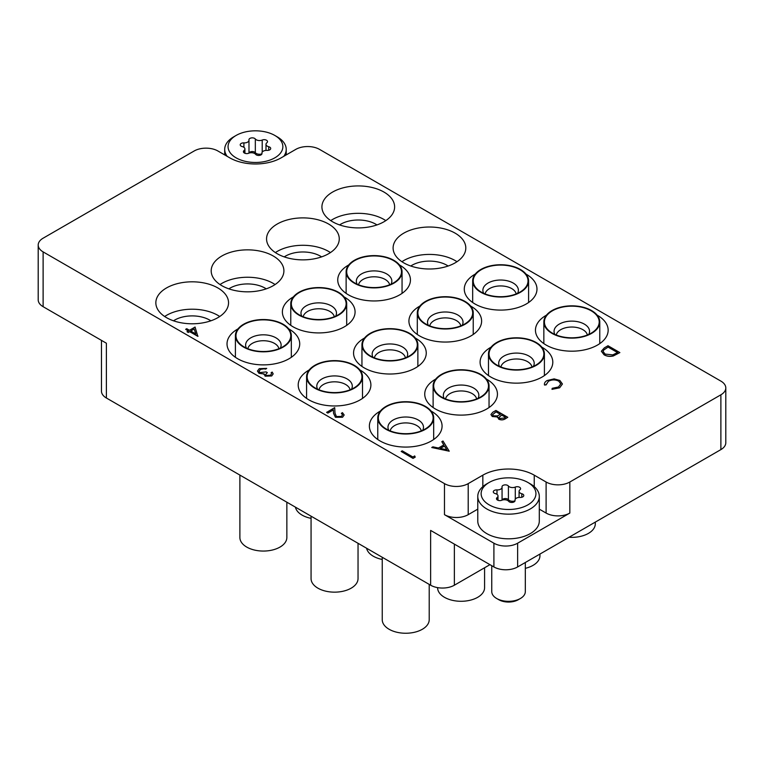 <?xml version="1.0" encoding="UTF-8"?>
<svg xmlns="http://www.w3.org/2000/svg" width="764" height="764" viewBox="0 0 764 764"><rect width="100%" height="100%" fill="white"/><g stroke="black" fill="none" stroke-linecap="round" stroke-linejoin="round"><path stroke-width="1.15" d="M380.386 411.032A36.347 20.991 0 0 0 380.023 411.242A36.347 20.991 0 0 0 369.375 426.083A36.347 20.991 0 0 0 391.817 445.479A36.347 20.991 0 0 0 431.431 440.923A36.347 20.991 0 0 0 442.079 426.083A36.347 20.991 0 0 0 431.058 411.032M309.21 369.938A36.347 20.991 0 0 0 308.847 370.148A36.347 20.991 0 0 0 298.199 384.989A36.347 20.991 0 0 0 320.641 404.376A36.347 20.991 0 0 0 360.255 399.83A36.347 20.991 0 0 0 370.893 384.989A36.347 20.991 0 0 0 359.882 369.938M238.034 328.845A36.347 20.991 0 0 0 237.671 329.055A36.347 20.991 0 0 0 227.023 343.896A36.347 20.991 0 0 0 249.456 363.282A36.347 20.991 0 0 0 289.069 358.736A36.347 20.991 0 0 0 299.717 343.896A36.347 20.991 0 0 0 288.706 328.845M166.485 287.961A36.347 20.991 0 0 0 155.846 302.802A36.347 20.991 0 0 0 178.279 322.188A36.347 20.991 0 0 0 217.893 317.643A36.347 20.991 0 0 0 228.541 302.802A36.347 20.991 0 0 0 206.099 283.415A36.347 20.991 0 0 0 166.485 287.961M219.726 316.497A36.347 20.991 0 0 0 166.485 315.36A36.347 20.991 0 0 0 164.652 316.497M173.514 320.804A24.773 14.306 180 0 1 209.708 320.087A24.773 14.306 180 0 1 210.874 320.804M435.747 379.078A36.347 20.991 0 0 0 435.384 379.288A36.347 20.991 0 0 0 424.736 394.119A36.347 20.991 0 0 0 447.179 413.515A36.347 20.991 0 0 0 486.792 408.96A36.347 20.991 0 0 0 497.44 394.119A36.347 20.991 0 0 0 486.42 379.078M364.571 337.984A36.347 20.991 0 0 0 364.208 338.194A36.347 20.991 0 0 0 353.56 353.025A36.347 20.991 0 0 0 376.003 372.421A36.347 20.991 0 0 0 415.616 367.866A36.347 20.991 0 0 0 426.255 353.025A36.347 20.991 0 0 0 415.244 337.984M293.395 296.89A36.347 20.991 0 0 0 293.032 297.091A36.347 20.991 0 0 0 282.384 311.932A36.347 20.991 0 0 0 304.817 331.328A36.347 20.991 0 0 0 344.43 326.772A36.347 20.991 0 0 0 355.079 311.932A36.347 20.991 0 0 0 344.067 296.89M221.846 255.997A36.347 20.991 0 0 0 211.198 270.838A36.347 20.991 0 0 0 233.641 290.234A36.347 20.991 0 0 0 273.254 285.679A36.347 20.991 0 0 0 283.902 270.838A36.347 20.991 0 0 0 261.46 251.452A36.347 20.991 0 0 0 221.846 255.997M275.088 284.542A36.347 20.991 0 0 0 221.846 283.396A36.347 20.991 0 0 0 220.013 284.542M228.875 288.84A24.773 14.306 180 0 1 265.07 288.123A24.773 14.306 180 0 1 266.235 288.84M491.109 347.114A36.347 20.991 0 0 0 490.746 347.324A36.347 20.991 0 0 0 480.098 362.165A36.347 20.991 0 0 0 502.54 381.551A36.347 20.991 0 0 0 542.154 377.005A36.347 20.991 0 0 0 552.802 362.165A36.347 20.991 0 0 0 541.781 347.114M419.933 306.02A36.347 20.991 0 0 0 419.57 306.23A36.347 20.991 0 0 0 408.921 321.071A36.347 20.991 0 0 0 431.354 340.457A36.347 20.991 0 0 0 470.968 335.902A36.347 20.991 0 0 0 481.616 321.071A36.347 20.991 0 0 0 470.605 306.02M348.756 264.927A36.347 20.991 0 0 0 348.384 265.137A36.347 20.991 0 0 0 337.745 279.977A36.347 20.991 0 0 0 360.178 299.364A36.347 20.991 0 0 0 399.792 294.808A36.347 20.991 0 0 0 410.44 279.977A36.347 20.991 0 0 0 399.429 264.927M277.208 224.043A36.347 20.991 0 0 0 266.56 238.874A36.347 20.991 0 0 0 289.002 258.27A36.347 20.991 0 0 0 328.615 253.715A36.347 20.991 0 0 0 339.264 238.874A36.347 20.991 0 0 0 316.821 219.488A36.347 20.991 0 0 0 277.208 224.043M330.449 252.578A36.347 20.991 0 0 0 277.208 251.432A36.347 20.991 0 0 0 275.374 252.578M284.237 256.885A24.773 14.306 180 0 1 320.431 256.16A24.773 14.306 180 0 1 321.596 256.885M546.47 315.15A36.347 20.991 0 0 0 546.107 315.36A36.347 20.991 0 0 0 535.459 330.201A36.347 20.991 0 0 0 557.901 349.587A36.347 20.991 0 0 0 597.515 345.041A36.347 20.991 0 0 0 608.154 330.201A36.347 20.991 0 0 0 597.142 315.15M475.294 274.056A36.347 20.991 0 0 0 474.931 274.266A36.347 20.991 0 0 0 464.283 289.107A36.347 20.991 0 0 0 486.716 308.494A36.347 20.991 0 0 0 526.329 303.948A36.347 20.991 0 0 0 536.977 289.107A36.347 20.991 0 0 0 525.966 274.056M403.745 233.173A36.347 20.991 0 0 0 393.107 248.013A36.347 20.991 0 0 0 415.54 267.4A36.347 20.991 0 0 0 455.153 262.854A36.347 20.991 0 0 0 465.801 248.013A36.347 20.991 0 0 0 443.359 228.617A36.347 20.991 0 0 0 403.745 233.173M456.987 261.708A36.347 20.991 0 0 0 403.745 260.572A36.347 20.991 0 0 0 401.912 261.708M410.774 266.015A24.773 14.306 180 0 1 446.969 265.289A24.773 14.306 180 0 1 448.134 266.015M332.569 192.079A36.347 20.991 0 0 0 321.921 206.92A36.347 20.991 0 0 0 344.363 226.306A36.347 20.991 0 0 0 383.977 221.761A36.347 20.991 0 0 0 394.625 206.92A36.347 20.991 0 0 0 372.183 187.524A36.347 20.991 0 0 0 332.569 192.079M385.81 220.615A36.347 20.991 0 0 0 332.569 219.469A36.347 20.991 0 0 0 330.736 220.615M339.588 224.922A24.773 14.306 180 0 1 375.792 224.196A24.773 14.306 180 0 1 376.958 224.922M720.882 449.604L720.882 394.807A16.779 9.684 0 0 0 725.8 387.959L725.8 442.748A16.779 9.684 180 0 1 720.882 449.604L517.629 566.945A16.779 9.684 180 0 1 493.907 566.945L493.907 543.204A16.779 9.684 0 0 0 517.629 543.204L569.829 513.064A16.779 9.684 180 0 1 546.107 513.064L539.298 509.139M489.953 564.663L454.36 585.214A16.779 9.684 180 0 1 430.638 585.214L430.638 530.417L493.907 566.945M720.882 394.807L569.829 482.017L569.829 513.064M725.8 387.959A16.779 9.684 0 0 0 720.882 381.112L319.524 149.381A16.779 9.684 0 0 0 295.792 149.381L281.162 157.833A36.347 20.991 0 0 1 229.754 157.833L217.893 150.986A16.779 9.684 0 0 0 194.171 150.986L43.118 238.196A16.779 9.684 0 0 0 38.2 245.043A16.779 9.684 0 0 0 43.118 251.891L43.118 306.689L106.387 343.217L106.387 398.006A16.779 9.684 180 0 1 101.469 391.158L101.469 340.372M43.118 306.689A16.779 9.684 180 0 1 38.2 299.832L38.2 245.043M546.107 513.064L546.107 482.017L534.246 475.17A36.347 20.991 0 0 0 482.838 475.17L468.208 483.622L468.208 514.669A16.779 9.684 180 0 1 444.476 514.669L493.907 543.204M546.107 482.017A16.779 9.684 0 0 0 569.829 482.017M444.476 514.669L444.476 483.622L43.118 251.891M444.476 483.622A16.779 9.684 0 0 0 468.208 483.622M430.638 585.214L106.387 398.006M477.777 509.139L468.208 514.669M449.222 451.104L431.736 447.503L432.892 446.835L438.45 448.019L443.827 444.915L441.821 441.678L442.986 441.009L449.222 451.199L431.736 447.503M446.844 449.805L444.467 445.956L440.226 448.401L446.844 449.805M443.779 444.944L441.821 441.678M446.778 449.795L444.467 446.042L440.341 448.42M495.912 410.449L507.774 417.297L505.462 418.634C503.39 419.99 501.155 420.143 498.758 419.121L497.603 416.867L492.283 416.437L490.927 414.527L492.704 412.302L495.912 410.449M497.479 417.488L497.603 416.867M505.501 417.211L501.69 415.014L499.016 417.383L499.799 418.491L504.049 418.051L505.501 417.211M500.477 414.317L496.065 411.767L492.551 414.661L493.353 415.817L497.412 415.922L500.477 414.317M505.415 417.259L501.69 415.11L499.016 417.43M507.774 417.297L505.462 418.729C503.39 420.076 501.155 420.238 498.758 419.207L497.603 416.963L492.283 416.523L490.927 414.575M500.401 414.365L496.065 411.863L492.56 414.709M604.334 347.859L608.001 345.739L619.871 352.586L613.282 355.9C609.796 356.654 606.721 356.263 604.057 354.697L601.354 351.23L604.334 347.859M608.154 347.057L603.703 349.969L603.063 351.469L605.117 354.085L612.776 354.897L617.589 352.5L608.154 347.057L603.703 350.065L603.063 351.516M619.871 352.586L613.282 355.986C609.796 356.75 606.721 356.349 604.057 354.782L601.354 351.23M617.513 352.548L608.154 347.142M414.699 455.936L415.224 457.13L413.028 458.4L401.167 451.457L402.227 450.846L412.875 456.987L414.699 455.936M415.224 457.044L413.028 458.4M413.028 458.304L401.167 451.457M342.549 414.909L341.393 413.353L342.453 412.646L344.153 414.976L342.539 417.259L335.434 417.287L333.572 413.448L333.381 409.905L327.851 413.085L326.639 412.388L334.699 407.642L335.004 413.133L336.399 416.523L341.384 416.428L342.549 414.871L341.393 413.257M342.539 417.163L335.434 417.201L333.572 413.353L333.381 409.81L327.851 413.085M327.851 412.999L326.639 412.293M344.153 415.024L342.539 417.259M558.713 381.026C555.218 379.393 551.77 379.46 548.38 381.217L546.126 384.798L544.484 384.932C544.14 383.213 545.028 381.742 547.158 380.51L554.129 378.887L559.859 380.462L562.428 383.977L559.649 387.797L551.99 389.353L552.21 388.313L558.494 386.966L560.795 383.834L558.713 381.121C555.218 379.488 551.77 379.546 548.38 381.303L546.126 384.894L544.484 385.027L544.388 384.235M559.649 387.711L551.99 389.268M562.428 384.025L559.649 387.797M544.388 384.282L544.484 385.027M546.098 384.349L546.126 384.894M560.795 383.881L558.713 381.121M271.554 373.825L271.124 372.698L272.194 372.078L273.178 373.873L271.697 375.964L265.156 376.184L264.096 373.978L258.986 373.329L257.439 371.046L259.263 368.659L266.712 368.391L265.652 369.098L263.083 368.687L260.457 369.461L259.015 371.237M266.712 368.391L260.457 369.375L259.015 371.199L259.951 372.565L266.111 371.906L267.324 372.603L265.595 374.58L266.225 375.487L270.475 375.181L271.554 373.777L271.124 372.698M267.324 372.603L265.595 374.627M271.697 375.878L265.156 376.098L264.096 373.882L258.986 373.329M258.986 373.233L257.439 371.046M264.096 373.882L263.981 374.532M273.178 373.911L271.697 375.964M195.078 327.03L197.819 336.341L189.606 331.605L188.24 332.388L187.018 331.691L188.393 330.898L185.652 329.313L186.722 328.701L189.453 330.287L195.078 327.03M194.209 328.94L190.675 330.984L195.823 333.963L194.209 328.94L190.752 331.032M198.038 336.217L189.606 331.691L188.24 332.483L187.018 331.691M188.307 330.946L185.652 329.313M195.785 333.935L194.209 329.036M432.548 414.623A27.399 15.824 180 0 1 427.783 427.257A27.399 15.824 180 0 1 383.671 427.257A27.399 15.824 180 0 1 378.906 421.117A27.399 15.824 180 0 1 400.107 402.38A27.399 15.824 180 0 1 432.548 414.623M429.215 584.393L429.215 619.69A23.483 13.561 180 0 1 408.148 633.175A23.483 13.561 180 0 1 382.735 622.469A23.483 13.561 180 0 1 382.239 619.69L382.239 557.271M378.361 421.184A27.962 16.139 180 0 1 377.769 417.87A27.962 16.139 180 0 1 402.838 401.807A27.962 16.139 180 0 1 433.092 414.556A27.962 16.139 180 0 1 433.685 417.87A27.962 16.139 180 0 1 408.606 433.923A27.962 16.139 180 0 1 378.361 421.184M530.292 483.841L527.914 482.476A27.399 15.824 -0 0 0 489.161 482.476A27.399 15.824 -0 0 0 489.161 504.851A27.399 15.824 -0 0 0 527.914 504.851A27.399 15.824 -0 0 0 527.914 482.476L530.283 483.841A30.761 17.753 180 0 1 530.292 483.841A30.761 17.753 180 0 1 539.298 496.399A30.761 17.753 180 0 1 520.313 512.806A30.761 17.753 180 0 1 486.792 508.958A30.761 17.753 180 0 1 477.777 496.399A30.761 17.753 180 0 1 486.792 483.841L489.161 482.476M520.399 598.499L518.269 599.73A13.762 7.946 180 0 1 498.816 599.73A13.762 7.946 180 0 1 498.806 599.73L496.676 598.499A16.779 9.684 -0 0 0 520.399 598.499A16.779 9.684 -0 0 0 525.317 591.651L525.317 562.514M491.758 565.713L491.758 591.651A16.779 9.684 -0 0 0 496.676 598.499L498.806 599.73M522.796 494.136A3.342 1.929 -0 0 0 521.793 493.745A4.584 2.645 180 0 1 519.081 491.319A4.584 2.645 180 0 1 519.95 489.772A3.342 1.929 -0 0 0 520.59 488.635A3.342 1.929 -0 0 0 519.615 487.27A3.342 1.929 -0 0 0 515.289 487.069A4.584 2.645 180 0 1 508.404 486.009A3.342 1.929 -0 0 0 507.716 485.426A3.342 1.929 -0 0 0 504.068 485.016A3.342 1.929 -0 0 0 502.005 486.792A3.342 1.929 -0 0 0 502.024 486.993A4.584 2.645 180 0 1 502.053 487.27A4.584 2.645 180 0 1 496.992 489.905A3.342 1.929 -0 0 0 493.296 491.825A3.342 1.929 -0 0 0 495.282 493.582A4.584 2.645 180 0 1 496.657 494.127A4.584 2.645 180 0 1 498.004 495.998A4.584 2.645 180 0 1 497.125 497.555A3.342 1.929 -0 0 0 496.485 498.691A3.342 1.929 -0 0 0 498.309 500.41A3.342 1.929 -0 0 0 501.795 500.248A4.584 2.645 180 0 1 507.726 500.525A4.584 2.645 180 0 1 508.671 501.318A3.342 1.929 -0 0 0 512.424 502.416A3.342 1.929 -0 0 0 515.07 500.535A3.342 1.929 -0 0 0 515.051 500.334A4.584 2.645 180 0 1 515.022 500.057A4.584 2.645 180 0 1 520.093 497.421A3.342 1.929 -0 0 0 523.779 495.502A3.342 1.929 -0 0 0 522.796 494.136M515.012 500.878A4.584 2.645 180 0 1 508.404 499.704A3.342 1.929 -0 0 0 507.716 499.131A3.342 1.929 -0 0 0 504.355 498.653A3.342 1.929 -0 0 0 502.063 500.143L502.053 487.27M477.777 496.399L477.777 521.058A30.761 17.753 -0 0 0 486.792 533.616A30.761 17.753 -0 0 0 520.313 537.464A30.761 17.753 -0 0 0 539.298 521.058L539.298 496.399M277.208 136.832L274.839 135.457A27.399 15.824 0 0 0 236.086 135.457A27.399 15.824 0 0 0 236.086 157.833A27.399 15.824 0 0 0 274.839 157.833A27.399 15.824 0 0 0 274.839 135.457L277.208 136.832A30.761 17.753 180 0 1 286.223 149.381A30.761 17.753 180 0 1 283.769 156.324M227.156 156.324A30.761 17.753 180 0 1 224.702 149.381A30.761 17.753 180 0 1 233.708 136.832L236.086 135.457M269.721 147.118A3.342 1.929 0 0 0 268.718 146.726A4.584 2.645 180 0 1 265.996 144.3A4.584 2.645 180 0 1 266.875 142.753A3.342 1.929 0 0 0 267.515 141.617A3.342 1.929 0 0 0 266.531 140.251A3.342 1.929 0 0 0 262.205 140.051A4.584 2.645 180 0 1 255.329 138.991A3.342 1.929 0 0 0 254.632 138.408A3.342 1.929 0 0 0 250.993 137.998A3.342 1.929 0 0 0 248.93 139.774A3.342 1.929 0 0 0 248.949 139.974A4.584 2.645 180 0 1 248.978 140.251A4.584 2.645 180 0 1 243.907 142.887A3.342 1.929 0 0 0 240.221 144.807A3.342 1.929 0 0 0 242.207 146.564A4.584 2.645 180 0 1 243.582 147.108A4.584 2.645 180 0 1 244.919 148.98A4.584 2.645 180 0 1 244.05 150.537A3.342 1.929 0 0 0 243.41 151.673A3.342 1.929 0 0 0 245.234 153.392A3.342 1.929 0 0 0 248.711 153.23A4.584 2.645 180 0 1 254.651 153.507A4.584 2.645 180 0 1 255.596 154.299A3.342 1.929 0 0 0 259.349 155.398A3.342 1.929 0 0 0 261.995 153.516A3.342 1.929 0 0 0 261.976 153.316A4.584 2.645 180 0 1 261.947 153.039A4.584 2.645 180 0 1 267.008 150.403A3.342 1.929 0 0 0 270.704 148.483A3.342 1.929 0 0 0 269.721 147.118M261.937 153.86A4.584 2.645 180 0 1 255.329 152.685A3.342 1.929 0 0 0 254.632 152.112A3.342 1.929 0 0 0 251.28 151.635A3.342 1.929 0 0 0 248.988 153.125L248.978 140.251M416.724 341.565A27.399 15.824 180 0 1 411.968 354.2A27.399 15.824 180 0 1 367.847 354.2A27.399 15.824 180 0 1 363.091 348.059A27.399 15.824 180 0 1 384.282 329.322A27.399 15.824 180 0 1 416.724 341.565M382.239 559.449A23.483 13.561 180 0 1 366.921 549.411A23.483 13.561 180 0 1 366.586 548.237M362.547 348.126A27.962 16.139 180 0 1 361.945 344.812A27.962 16.139 180 0 1 387.023 328.749A27.962 16.139 180 0 1 417.278 341.498A27.962 16.139 180 0 1 417.87 344.812A27.962 16.139 180 0 1 392.791 360.866A27.962 16.139 180 0 1 362.547 348.126M472.085 309.601A27.399 15.824 180 0 1 467.329 322.236A27.399 15.824 180 0 1 423.208 322.236A27.399 15.824 180 0 1 418.452 316.095A27.399 15.824 180 0 1 439.644 297.368A27.399 15.824 180 0 1 472.085 309.601M417.898 316.162A27.962 16.139 180 0 1 417.306 312.848A27.962 16.139 180 0 1 442.385 296.795A27.962 16.139 180 0 1 472.639 309.535A27.962 16.139 180 0 1 473.231 312.848A27.962 16.139 180 0 1 448.153 328.902A27.962 16.139 180 0 1 417.898 316.162M527.446 277.638A27.399 15.824 180 0 1 522.691 290.272A27.399 15.824 180 0 1 478.57 290.272A27.399 15.824 180 0 1 473.814 284.132A27.399 15.824 180 0 1 495.005 265.404A27.399 15.824 180 0 1 527.446 277.638M473.26 284.198A27.962 16.139 180 0 1 472.668 280.885A27.962 16.139 180 0 1 497.746 264.831A27.962 16.139 180 0 1 528 277.571A27.962 16.139 180 0 1 528.592 280.885A27.962 16.139 180 0 1 503.514 296.938A27.962 16.139 180 0 1 473.26 284.198M290.186 332.435A27.399 15.824 180 0 1 285.43 345.061A27.399 15.824 180 0 1 241.309 345.061A27.399 15.824 180 0 1 236.553 338.92A27.399 15.824 180 0 1 257.745 320.192A27.399 15.824 180 0 1 290.186 332.435M286.853 502.206L286.853 537.503A23.483 13.561 180 0 1 265.796 550.987A23.483 13.561 180 0 1 240.383 540.282A23.483 13.561 180 0 1 239.886 537.503L239.886 475.084M236 338.987A27.962 16.139 180 0 1 235.407 335.683A27.962 16.139 180 0 1 260.486 319.619A27.962 16.139 180 0 1 290.74 332.369A27.962 16.139 180 0 1 291.332 335.683A27.962 16.139 180 0 1 266.254 351.736A27.962 16.139 180 0 1 236 338.987M345.548 300.472A27.399 15.824 180 0 1 340.792 313.106A27.399 15.824 180 0 1 296.671 313.106A27.399 15.824 180 0 1 291.915 306.966A27.399 15.824 180 0 1 313.106 288.229A27.399 15.824 180 0 1 345.548 300.472M311.063 518.355A23.483 13.561 180 0 1 295.744 508.318A23.483 13.561 180 0 1 295.41 507.134M291.361 307.032A27.962 16.139 180 0 1 290.769 303.719A27.962 16.139 180 0 1 315.847 287.656A27.962 16.139 180 0 1 346.102 300.405A27.962 16.139 180 0 1 346.694 303.719A27.962 16.139 180 0 1 321.615 319.772A27.962 16.139 180 0 1 291.361 307.032M400.909 268.508A27.399 15.824 180 0 1 396.153 281.142A27.399 15.824 180 0 1 352.032 281.142A27.399 15.824 180 0 1 347.276 275.002A27.399 15.824 180 0 1 368.468 256.274A27.399 15.824 180 0 1 400.909 268.508M346.722 275.069A27.962 16.139 180 0 1 346.13 271.755A27.962 16.139 180 0 1 371.208 255.692A27.962 16.139 180 0 1 401.453 268.441A27.962 16.139 180 0 1 402.055 271.755A27.962 16.139 180 0 1 376.977 287.808A27.962 16.139 180 0 1 346.722 275.069M487.909 382.659A27.399 15.824 180 0 1 483.144 395.294A27.399 15.824 180 0 1 439.033 395.294A27.399 15.824 180 0 1 434.267 389.153A27.399 15.824 180 0 1 455.459 370.416A27.399 15.824 180 0 1 487.909 382.659M484.577 567.776L484.577 587.726A23.483 13.561 180 0 1 463.509 601.211A23.483 13.561 180 0 1 438.097 590.505A23.483 13.561 180 0 1 437.6 587.726L437.6 587.631M433.723 389.22A27.962 16.139 180 0 1 433.121 385.906A27.962 16.139 180 0 1 458.199 369.843A27.962 16.139 180 0 1 488.454 382.592A27.962 16.139 180 0 1 489.046 385.906A27.962 16.139 180 0 1 463.968 401.959A27.962 16.139 180 0 1 433.723 389.22M543.271 350.695A27.399 15.824 180 0 1 538.505 363.33A27.399 15.824 180 0 1 494.394 363.33A27.399 15.824 180 0 1 489.629 357.189A27.399 15.824 180 0 1 510.82 338.462A27.399 15.824 180 0 1 543.271 350.695M489.084 357.256A27.962 16.139 180 0 1 488.482 353.942A27.962 16.139 180 0 1 513.561 337.889A27.962 16.139 180 0 1 543.815 350.628A27.962 16.139 180 0 1 544.407 353.942A27.962 16.139 180 0 1 519.329 369.996A27.962 16.139 180 0 1 489.084 357.256M539.938 554.072L539.938 555.762A23.483 13.561 180 0 1 525.317 568.321M598.623 318.731A27.399 15.824 180 0 1 593.867 331.366A27.399 15.824 180 0 1 549.746 331.366A27.399 15.824 180 0 1 544.99 325.225A27.399 15.824 180 0 1 566.181 306.498A27.399 15.824 180 0 1 598.623 318.731M544.446 325.292A27.962 16.139 180 0 1 543.844 321.978A27.962 16.139 180 0 1 568.922 305.925A27.962 16.139 180 0 1 599.177 318.664A27.962 16.139 180 0 1 599.769 321.978A27.962 16.139 180 0 1 574.69 338.041A27.962 16.139 180 0 1 544.446 325.292M595.299 522.108L595.299 523.798A23.483 13.561 180 0 1 569.046 537.264M361.362 373.529A27.399 15.824 180 0 1 356.607 386.154A27.399 15.824 180 0 1 312.486 386.154A27.399 15.824 180 0 1 307.73 380.023A27.399 15.824 180 0 1 328.921 361.286A27.399 15.824 180 0 1 361.362 373.529M358.039 543.299L358.039 578.596A23.483 13.561 180 0 1 336.972 592.081A23.483 13.561 180 0 1 311.559 581.375A23.483 13.561 180 0 1 311.063 578.596L311.063 516.178M307.185 380.08A27.962 16.139 180 0 1 306.584 376.776A27.962 16.139 180 0 1 331.662 360.713A27.962 16.139 180 0 1 361.916 373.462A27.962 16.139 180 0 1 362.508 376.776A27.962 16.139 180 0 1 337.43 392.83A27.962 16.139 180 0 1 307.185 380.08M517.629 543.204L517.629 566.945M454.36 544.121L454.36 585.214M106.387 384.311L106.387 343.217M482.838 486.649L482.838 475.17M534.246 486.649L534.246 475.17M421.279 430.896A15.662 9.044 0 0 0 421.05 430.094A15.662 9.044 0 0 0 405.025 422.922A15.662 9.044 0 0 0 390.175 430.896M388.771 430.294A17.753 10.247 180 0 1 388.351 429.358A17.753 10.247 180 0 1 402.084 417.23A17.753 10.247 180 0 1 423.103 425.156A17.753 10.247 180 0 1 422.683 430.294M521.793 497.269L521.793 493.745M515.289 499.179L515.289 487.069M497.125 499.828L497.125 497.555M496.992 494.346L496.992 489.905M508.404 499.704L508.404 486.009M268.718 150.25L268.718 146.726M262.205 152.16L262.205 140.051M244.05 152.81L244.05 150.537M243.907 147.328L243.907 142.887M255.329 152.685L255.329 138.991M405.455 357.838A15.662 9.044 0 0 0 405.235 357.046A15.662 9.044 0 0 0 389.21 349.864A15.662 9.044 0 0 0 374.36 357.838M372.956 357.237A17.753 10.247 180 0 1 372.536 356.301A17.753 10.247 180 0 1 386.269 344.172A17.753 10.247 180 0 1 407.279 352.099A17.753 10.247 180 0 1 406.859 357.237M460.816 325.875A15.662 9.044 0 0 0 460.596 325.082A15.662 9.044 0 0 0 444.572 317.9A15.662 9.044 0 0 0 429.721 325.875M428.317 325.273A17.753 10.247 180 0 1 427.897 324.337A17.753 10.247 180 0 1 441.63 312.209A17.753 10.247 180 0 1 462.64 320.135A17.753 10.247 180 0 1 462.22 325.273M516.178 293.911A15.662 9.044 0 0 0 515.958 293.118A15.662 9.044 0 0 0 499.933 285.937A15.662 9.044 0 0 0 485.083 293.911M483.679 293.319A17.753 10.247 180 0 1 483.259 292.383A17.753 10.247 180 0 1 496.992 280.245A17.753 10.247 180 0 1 518.002 288.171A17.753 10.247 180 0 1 517.581 293.319M278.917 348.709A15.662 9.044 0 0 0 278.698 347.906A15.662 9.044 0 0 0 262.673 340.734A15.662 9.044 0 0 0 247.822 348.709M246.419 348.107A17.753 10.247 180 0 1 245.998 347.171A17.753 10.247 180 0 1 259.731 335.033A17.753 10.247 180 0 1 280.741 342.969A17.753 10.247 180 0 1 280.321 348.107M334.279 316.745A15.662 9.044 0 0 0 334.059 315.943A15.662 9.044 0 0 0 318.034 308.771A15.662 9.044 0 0 0 303.184 316.745M301.78 316.143A17.753 10.247 180 0 1 301.36 315.207A17.753 10.247 180 0 1 315.083 303.079A17.753 10.247 180 0 1 336.103 311.005A17.753 10.247 180 0 1 335.683 316.143M389.64 284.781A15.662 9.044 0 0 0 389.42 283.988A15.662 9.044 0 0 0 373.395 276.807A15.662 9.044 0 0 0 358.545 284.781M357.141 284.179A17.753 10.247 180 0 1 356.721 283.243A17.753 10.247 180 0 1 370.444 271.115A17.753 10.247 180 0 1 391.464 279.041A17.753 10.247 180 0 1 391.044 284.179M476.64 398.932A15.662 9.044 0 0 0 476.411 398.139A15.662 9.044 0 0 0 460.386 390.958A15.662 9.044 0 0 0 445.536 398.932M444.132 398.331A17.753 10.247 180 0 1 443.712 397.395A17.753 10.247 180 0 1 457.445 385.266A17.753 10.247 180 0 1 478.465 393.193A17.753 10.247 180 0 1 478.044 398.331M532.002 366.968A15.662 9.044 0 0 0 531.773 366.176A15.662 9.044 0 0 0 515.748 358.994A15.662 9.044 0 0 0 500.897 366.968M499.494 366.367A17.753 10.247 180 0 1 499.073 365.44A17.753 10.247 180 0 1 512.806 353.302A17.753 10.247 180 0 1 533.826 361.229A17.753 10.247 180 0 1 533.396 366.367M587.354 335.004A15.662 9.044 0 0 0 587.134 334.212A15.662 9.044 0 0 0 571.109 327.04A15.662 9.044 0 0 0 556.259 335.004M554.855 334.412A17.753 10.247 180 0 1 554.435 333.476A17.753 10.247 180 0 1 568.168 321.338A17.753 10.247 180 0 1 589.178 329.265A17.753 10.247 180 0 1 588.757 334.412M350.103 389.802A15.662 9.044 0 0 0 349.874 389A15.662 9.044 0 0 0 333.849 381.828A15.662 9.044 0 0 0 318.999 389.802M317.595 389.201A17.753 10.247 180 0 1 317.175 388.265A17.753 10.247 180 0 1 330.907 376.136A17.753 10.247 180 0 1 351.917 384.063A17.753 10.247 180 0 1 351.497 389.201M377.769 417.87L377.769 439.491M433.685 417.87L433.685 439.491M498.004 500.305L498.004 495.998M519.081 497.421L519.081 491.319M515.022 500.84L515.022 500.057M244.919 153.287L244.919 148.98M224.702 149.381L224.702 154.911M286.223 149.381L286.223 154.911M265.996 150.403L265.996 144.3M261.947 153.822L261.947 153.039M361.945 344.812L361.945 366.443M417.87 344.812L417.87 366.443M417.306 312.848L417.306 334.479M473.231 312.848L473.231 334.479M472.668 280.885L472.668 302.515M528.592 280.885L528.592 302.515M235.407 335.683L235.407 357.304M291.332 335.683L291.332 357.304M290.769 303.719L290.769 325.34M346.694 303.719L346.694 325.34M346.13 271.755L346.13 293.386M402.055 271.755L402.055 293.386M433.121 385.906L433.121 407.537M489.046 385.906L489.046 407.537M488.482 353.942L488.482 375.573M544.407 353.942L544.407 375.573M543.844 321.978L543.844 343.609M599.769 321.978L599.769 343.609M306.584 376.776L306.584 398.397M362.508 376.776L362.508 398.397"/></g></svg>
